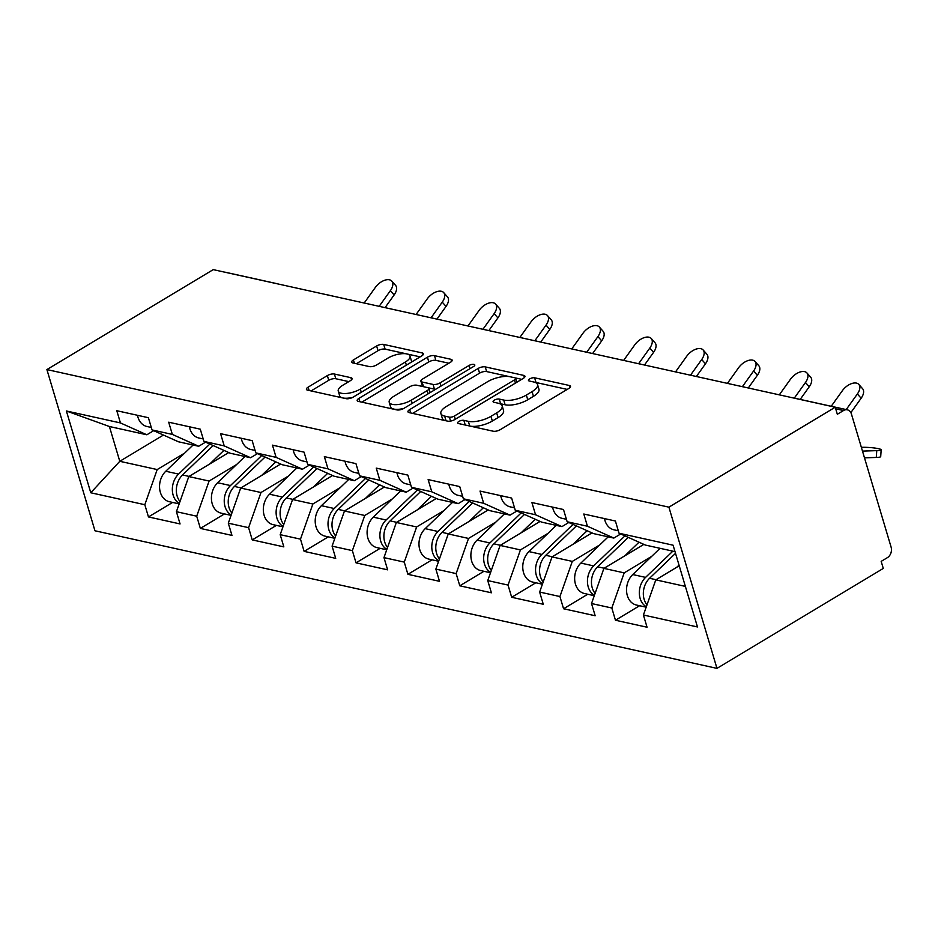 <?xml version="1.0" encoding="UTF-8"?>
<svg xmlns="http://www.w3.org/2000/svg" width="938" height="938" viewBox="0 0 938 938"><rect width="100%" height="100%" fill="white"/><g stroke="black" fill="none" stroke-linecap="round" stroke-linejoin="round"><path stroke-width="1.41" d="M458.893 421.432A3.635 1.372 -16.6 0 0 457.685 422.979A3.635 1.372 -16.6 0 0 458.506 423.542L493.2 431.21A5.194 1.97 -16.6 0 0 500.271 429.651L568.768 388.484A5.194 1.97 -16.6 0 0 570.492 386.28A5.194 1.97 -16.6 0 0 569.307 385.483L534.625 377.803A3.635 1.372 -16.6 0 0 529.677 378.905A3.635 1.372 -16.6 0 0 528.469 380.441A3.635 1.372 -16.6 0 0 529.29 381.004L533.781 382.001A16.638 6.285 -16.6 0 1 537.556 384.568A16.638 6.285 -16.6 0 1 532.057 391.627L526.347 395.062A16.638 6.285 -16.6 0 1 503.718 400.069L499.227 399.072A3.635 1.372 -16.6 0 0 494.279 400.163A3.635 1.372 -16.6 0 0 493.083 401.71A3.635 1.372 -16.6 0 0 493.904 402.273L498.395 403.27A16.638 6.285 -16.6 0 1 502.158 405.826A16.638 6.285 -16.6 0 1 496.659 412.896L490.949 416.331A16.638 6.285 -16.6 0 1 468.332 421.338L463.841 420.341A3.635 1.372 -16.6 0 0 458.893 421.432M334.42 374.039A5.194 1.97 -16.6 0 0 327.35 375.599L308.133 387.148A5.194 1.97 -16.6 0 0 306.409 389.352A5.194 1.97 -16.6 0 0 307.594 390.161L346.11 398.673A5.194 1.97 -16.6 0 0 353.192 397.114L421.69 355.948A5.194 1.97 -16.6 0 0 423.401 353.743A5.194 1.97 -16.6 0 0 422.229 352.946L383.701 344.422A5.194 1.97 -16.6 0 0 376.63 345.981L353.415 359.934A5.194 1.97 -16.6 0 0 351.703 362.138A5.194 1.97 -16.6 0 0 352.876 362.947L369.361 366.594A5.194 1.97 -16.6 0 0 376.431 365.023L387.945 358.105A13.906 5.253 -16.6 0 1 401.593 353.732A13.906 5.253 -16.6 0 1 410.012 356.065A13.906 5.253 -16.6 0 1 405.415 361.974L360.321 389.071A13.906 5.253 -16.6 0 1 346.673 393.444A13.906 5.253 -16.6 0 1 338.255 391.111A13.906 5.253 -16.6 0 1 342.851 385.213L350.366 380.687A5.194 1.97 -16.6 0 0 352.09 378.483A5.194 1.97 -16.6 0 0 350.906 377.686L334.42 374.039L335.816 378.741A5.194 1.97 -16.6 0 0 328.746 380.3L311.064 390.923M213.231 269.628L835.23 407.221L668.9 507.165L46.9 369.572L213.231 269.628M409.671 409.613A5.194 1.97 -16.6 0 0 407.948 411.817A5.194 1.97 -16.6 0 0 409.132 412.614L447.649 421.139A5.194 1.97 -16.6 0 0 454.719 419.579L523.228 378.413A5.194 1.97 -16.6 0 0 524.94 376.208A5.194 1.97 -16.6 0 0 523.767 375.399L485.239 366.887A5.194 1.97 -16.6 0 0 478.169 368.446L409.671 409.613L410.668 412.954M396.88 409.906L358.363 401.382A5.194 1.97 -16.6 0 1 357.179 400.585A5.194 1.97 -16.6 0 1 358.902 398.38L427.4 357.214A5.194 1.97 -16.6 0 1 434.47 355.654L450.955 359.301A5.194 1.97 -16.6 0 1 452.139 360.098A5.194 1.97 -16.6 0 1 450.416 362.303L422.639 378.999A5.194 1.97 -16.6 0 0 420.916 381.203A5.194 1.97 -16.6 0 0 422.1 382.012L433.039 384.428A5.194 1.97 -16.6 0 0 440.11 382.868L469.023 365.48A3.635 1.372 -16.6 0 1 472.6 364.343A3.635 1.372 -16.6 0 1 474.804 364.952A3.635 1.372 -16.6 0 1 473.596 366.5L403.961 408.347A5.194 1.97 -16.6 0 1 396.88 409.906M668.9 507.165L716.96 668.372L94.961 530.779L46.9 369.572M172.615 502.428L148.462 516.932L180.061 523.932L176.414 511.702L188.796 476.563L228.755 452.55M148.462 516.932L144.815 504.714L90.775 492.767L66.387 410.985L120.439 422.932L116.793 410.715L148.392 417.703L152.038 429.932L172.334 434.411L168.688 422.194L200.286 429.182L203.933 441.399L224.217 445.89L220.571 433.673L252.17 440.661L255.816 452.878L276.112 457.369L272.466 445.151L304.064 452.139L307.711 464.357L327.995 468.848L324.349 456.63L355.948 463.618L359.594 475.836L379.878 480.326L376.244 468.109L407.842 475.097L411.477 487.314L431.773 491.805L428.127 479.588L459.726 486.576L463.372 498.793L483.656 503.284L480.022 491.066L511.62 498.055L515.255 510.272L535.551 514.763L531.905 502.545L563.504 509.533L567.15 521.751L587.434 526.241L583.799 514.012L615.398 521.012L619.033 533.23L673.085 545.189L697.473 626.959L643.421 615.011L655.791 579.86L679.229 565.778M639.61 605.725L615.457 620.241L647.056 627.229L643.421 615.011M615.457 620.241L611.822 608.012L591.526 603.533L603.908 568.381L643.855 544.38M587.716 594.246L563.574 608.762L595.173 615.75L591.526 603.533M563.574 608.762L559.927 596.545L539.643 592.054L552.025 556.902L591.972 532.901M535.833 582.768L511.679 597.283L543.278 604.271L539.643 592.054M511.679 597.283L508.044 585.066L487.748 580.575L500.13 545.424L540.077 521.422M483.938 571.289L459.796 585.804L491.395 592.793L487.748 580.575M459.796 585.804L456.149 573.587L435.865 569.096L448.247 533.945L488.194 509.944M432.055 559.81L407.901 574.326L439.5 581.314L435.865 569.096M407.901 574.326L404.266 562.108L383.97 557.618L396.352 522.466L436.299 498.465M380.16 548.343L356.018 562.847L387.617 569.835L383.97 557.618M356.018 562.847L352.371 550.629L332.087 546.139L344.469 510.987L384.416 486.986M328.277 536.864L304.123 551.368L335.722 558.356L332.087 546.139M304.123 551.368L300.488 539.151L280.192 534.66L292.574 499.508L332.533 475.507M276.393 525.386L252.24 539.889L283.839 546.877L280.192 534.66M252.24 539.889L248.593 527.672L228.309 523.181L240.691 488.041L280.638 464.029M224.499 513.907L200.357 528.411L231.956 535.399L228.309 523.181M200.357 528.411L196.71 516.193L176.414 511.702M205.574 442.15L198.715 446.265L178.431 441.775L152.038 429.932M188.796 476.563L209.092 481.042L236.634 464.498M198.715 446.265L172.334 434.411M196.71 516.193L209.092 481.042M257.469 453.629L250.61 457.744L230.314 453.253L203.933 441.399M240.691 488.041L260.975 492.52L288.529 475.976M250.61 457.744L224.217 445.89M248.593 527.672L260.975 492.52M309.352 465.107L302.493 469.223L282.209 464.732L255.816 452.878M292.574 499.508L312.87 503.999L340.412 487.443M302.493 469.223L276.112 457.369M300.488 539.151L312.87 503.999M361.247 476.574L354.388 480.702L334.092 476.211L307.711 464.357M344.469 510.987L364.753 515.478L392.307 498.922M354.388 480.702L327.995 468.848M352.371 550.629L364.753 515.478M413.13 488.053L406.271 492.18L385.987 487.69L359.594 475.836M396.352 522.466L416.648 526.957L444.19 510.401M406.271 492.18L379.878 480.326M404.266 562.108L416.648 526.957M465.025 499.532L458.166 503.659L437.87 499.168L411.477 487.314M448.247 533.945L468.531 538.435L496.085 521.88M458.166 503.659L431.773 491.805M456.149 573.587L468.531 538.435M516.908 511.011L510.049 515.138L489.765 510.647L463.372 498.793M500.13 545.424L520.426 549.914L547.968 533.359M510.049 515.138L483.656 503.284M508.044 585.066L520.426 549.914M568.803 522.489L561.944 526.617L541.648 522.126L515.255 510.272M552.025 556.902L572.309 561.393L599.863 544.837M561.944 526.617L535.551 514.763M559.927 596.545L572.309 561.393M620.686 533.968L613.827 538.084L593.543 533.605L567.15 521.751M603.908 568.381L624.192 572.872L651.746 556.316M613.827 538.084L587.434 526.241M611.822 608.012L624.192 572.872M835.23 407.221L837.329 414.268L843.532 410.539A7.95 6.085 102.5 0 1 847.354 409.836A7.95 6.085 102.5 0 1 851.446 414.092L891.1 547.1A7.95 6.085 102.5 0 1 887.383 557.653L881.181 561.37L883.279 568.428L716.96 668.372M675.008 551.626L645.426 545.084L619.033 533.23M655.791 579.86L685.373 586.402M153.691 430.671L146.832 434.786L109.406 426.509L119.783 461.297L157.197 469.563L184.751 453.019M163.447 435.056L119.783 461.297L90.775 492.767M146.832 434.786L120.439 422.932M109.406 426.509L66.387 410.985M144.815 504.714L157.197 469.563M224.569 272.137A7.95 6.085 -77.5 0 1 225.355 272.243L276.909 283.651A7.95 6.085 -77.5 0 0 276.135 283.546M470.208 426.133A16.638 6.285 -16.6 0 0 492.356 421.021L490.949 416.331M502.158 405.826L503.554 410.527A16.638 6.285 -16.6 0 1 498.066 417.598L492.356 421.021M537.556 384.568L538.951 389.258A16.638 6.285 -16.6 0 1 533.452 396.328L527.742 399.764A16.638 6.285 -16.6 0 1 505.125 404.77L500.634 403.774A3.635 1.372 -16.6 0 0 499.813 403.692M567.232 389.411L536.02 382.505A3.635 1.372 -16.6 0 0 535.211 382.423M509.639 376.666L486.646 371.577A5.194 1.97 -16.6 0 0 479.576 373.148L412.603 413.388M521.692 379.339L515.056 377.862M449.396 417.14A3.635 1.372 -16.6 0 0 454.344 416.05L514.47 379.913A3.635 1.372 -16.6 0 0 515.666 378.377A3.635 1.372 -16.6 0 0 514.845 377.815L510.108 376.759A16.638 6.285 -16.6 0 0 487.49 381.766L446.382 406.471A16.638 6.285 -16.6 0 0 440.895 413.529A16.638 6.285 -16.6 0 0 444.659 416.097L449.396 417.14L450.568 421.08M440.895 413.529L442.29 418.231A16.638 6.285 -16.6 0 0 445.597 420.681M361.834 402.156L428.807 361.916L427.4 357.214M448.88 363.229L435.877 360.356A5.194 1.97 -16.6 0 0 428.807 361.916M420.916 381.203L422.323 385.905A5.194 1.97 -16.6 0 0 423.249 386.644M427.951 387.699L434.435 389.129A5.194 1.97 -16.6 0 0 435.748 389.235M393.808 396.328A13.906 5.253 -16.6 0 0 389.211 402.226A13.906 5.253 -16.6 0 0 397.63 404.571A13.906 5.253 -16.6 0 0 411.278 400.186L427.165 390.642A5.194 1.97 -16.6 0 0 428.889 388.438A5.194 1.97 -16.6 0 0 427.705 387.629L416.765 385.213A5.194 1.97 -16.6 0 0 409.695 386.773L393.808 396.328M389.211 402.226L390.618 406.928A13.906 5.253 -16.6 0 0 403.786 408.44M348.83 381.614L335.816 378.741M338.255 391.111L339.662 395.813A13.906 5.253 -16.6 0 0 342.393 397.853M343.249 398.04A13.906 5.253 -16.6 0 0 352.794 397.337M411.36 362.162A13.906 5.253 -16.6 0 0 411.407 360.767L410.012 356.065M406.424 353.837L385.108 349.124A5.194 1.97 -16.6 0 0 378.037 350.683L356.358 363.709M420.154 356.874L407.28 354.025M862.479 451.108L876.76 450.639A11.913 1.477 3.9 0 0 881.169 449.794A11.913 1.477 3.9 0 0 874.439 448.001A11.913 1.477 3.9 0 0 861.788 447.32L861.354 447.332M881.169 449.794L880.7 456.618A11.913 1.477 -176.1 0 1 876.291 457.451L864.484 457.838M646.997 604.834A17.482 13.39 -77.5 0 1 649.553 578.277L675.512 553.338M676.79 567.244L679.03 565.098M646.329 606.757A17.482 13.39 -77.5 0 1 645.567 577.386L672.874 551.145M646.176 607.179L636.363 605.01A17.482 13.39 -77.5 0 1 626.678 592.382A17.482 13.39 -77.5 0 1 632.751 574.56L660.071 548.32M858.809 384.428L862.585 388.695A11.913 6.695 138.5 0 1 861.143 398.24L857.367 393.972A11.913 6.695 -41.5 0 0 858.809 384.428A11.913 6.695 -41.5 0 0 842.394 390.665L831.232 406.271M604.482 518.597A17.482 13.39 102.5 0 0 613.944 529.806L618.306 530.779M850.848 412.626L861.143 398.24M857.367 393.972L846.205 409.578M595.114 593.355A17.482 13.39 -77.5 0 1 597.67 566.798L628.284 537.38M624.896 555.765L639.024 542.199M594.434 595.278A17.482 13.39 -77.5 0 1 593.672 565.907L624.942 535.879M594.282 595.7L584.48 593.531A17.482 13.39 -77.5 0 1 574.795 580.903A17.482 13.39 -77.5 0 1 580.868 563.081L608.187 536.841M543.219 581.877A17.482 13.39 -77.5 0 1 545.775 555.319L576.401 525.901M573.012 544.286L587.129 530.72M542.551 583.799A17.482 13.39 -77.5 0 1 541.789 554.428L573.048 524.401M542.399 584.222L532.585 582.052A17.482 13.39 -77.5 0 1 522.9 569.425A17.482 13.39 -77.5 0 1 528.985 551.603L556.293 525.362M491.336 570.398A17.482 13.39 -77.5 0 1 493.892 543.841L524.506 514.423M521.118 532.807L535.246 519.242M490.656 572.321A17.482 13.39 -77.5 0 1 489.894 542.95L521.165 512.922M490.504 572.743L480.702 570.574A17.482 13.39 -77.5 0 1 471.017 557.946A17.482 13.39 -77.5 0 1 477.09 540.124L504.41 513.883M439.441 558.919A17.482 13.39 -77.5 0 1 441.997 532.362L472.623 502.944M469.235 521.329L483.351 507.763M438.773 560.842A17.482 13.39 -77.5 0 1 438.011 531.483L469.27 501.443M438.621 561.264L428.807 559.095A17.482 13.39 -77.5 0 1 419.122 546.467A17.482 13.39 -77.5 0 1 425.207 528.645L452.515 502.405M387.558 547.452A17.482 13.39 -77.5 0 1 390.114 520.883L420.728 491.465M417.34 509.862L431.468 496.296M386.878 549.363A17.482 13.39 -77.5 0 1 386.116 520.004L417.387 489.964M386.726 549.785L376.924 547.616A17.482 13.39 -77.5 0 1 367.239 535A17.482 13.39 -77.5 0 1 373.312 517.166L400.632 490.926M806.926 372.949L810.69 377.217A11.913 6.695 138.5 0 1 809.248 386.761L805.472 382.493A11.913 6.695 -41.5 0 0 806.926 372.949A11.913 6.695 -41.5 0 0 790.511 379.187L779.302 394.851M552.588 507.118A17.482 13.39 102.5 0 0 562.061 518.327L566.423 519.3M800.208 399.4L809.248 386.761M805.472 382.493L794.275 398.158M755.031 361.47L758.807 365.738A11.913 6.695 138.5 0 1 757.365 375.282L753.589 371.014A11.913 6.695 -41.5 0 0 755.031 361.47A11.913 6.695 -41.5 0 0 738.616 367.708L727.419 383.372M500.704 495.639A17.482 13.39 102.5 0 0 510.166 506.848L514.528 507.821M748.278 387.98L757.365 375.282M753.589 371.014L742.38 386.679M703.148 349.991L706.912 354.259A11.913 6.695 138.5 0 1 705.47 363.803L701.694 359.535A11.913 6.695 -41.5 0 0 703.148 349.991A11.913 6.695 -41.5 0 0 686.733 356.229L675.524 371.894M448.81 484.16A17.482 13.39 102.5 0 0 458.283 495.381L462.645 496.343M696.383 376.501L705.47 363.803M701.694 359.535L690.497 375.2M651.253 338.512L655.029 342.78A11.913 6.695 138.5 0 1 653.587 352.325L649.811 348.057A11.913 6.695 -41.5 0 0 651.253 338.512A11.913 6.695 -41.5 0 0 634.838 344.75L623.641 360.415M396.926 472.682A17.482 13.39 102.5 0 0 406.389 483.902L410.75 484.864M644.5 365.023L653.587 352.325M649.811 348.057L638.602 363.721M599.37 327.034L603.134 331.302A11.913 6.695 138.5 0 1 601.692 340.846L597.916 336.59A11.913 6.695 -41.5 0 0 599.37 327.034A11.913 6.695 -41.5 0 0 582.955 333.271L571.746 348.936M345.032 461.203A17.482 13.39 102.5 0 0 354.505 472.424L358.867 473.385M592.605 353.556L601.692 340.846M597.916 336.59L586.719 352.242M335.663 535.973A17.482 13.39 -77.5 0 1 338.219 509.404L368.845 479.986M365.457 498.383L379.573 484.817M334.995 537.884A17.482 13.39 -77.5 0 1 334.233 508.525L365.492 478.486M334.843 538.306L325.029 536.137A17.482 13.39 -77.5 0 1 315.344 523.521A17.482 13.39 -77.5 0 1 321.429 505.688L348.737 479.447M547.475 315.555L551.251 319.823A11.913 6.695 138.5 0 1 549.809 329.379L546.033 325.111A11.913 6.695 -41.5 0 0 547.475 315.555A11.913 6.695 -41.5 0 0 531.06 321.793L519.863 337.457M293.148 449.724A17.482 13.39 102.5 0 0 302.611 460.945L306.972 461.906M540.722 342.077L549.809 329.379M546.033 325.111L534.824 340.764M283.78 524.494A17.482 13.39 -77.5 0 1 286.336 497.926L316.95 468.519M313.562 486.904L327.69 473.338M283.1 526.406A17.482 13.39 -77.5 0 1 282.338 497.046L313.609 467.007M282.948 526.839L273.146 524.659A17.482 13.39 -77.5 0 1 263.461 512.042A17.482 13.39 -77.5 0 1 269.534 494.209L296.854 467.968M495.592 304.076L499.368 308.344A11.913 6.695 138.5 0 1 497.914 317.9L494.138 313.632A11.913 6.695 -41.5 0 0 495.592 304.076A11.913 6.695 -41.5 0 0 479.177 310.314L467.968 325.978M241.254 438.245A17.482 13.39 102.5 0 0 250.727 449.466L255.089 450.428M488.827 330.598L497.914 317.9M494.138 313.632L482.941 329.285M231.885 513.016A17.482 13.39 -77.5 0 1 234.441 486.447L265.067 457.041M261.679 475.425L275.795 461.859M231.217 514.927A17.482 13.39 -77.5 0 1 230.455 485.567L261.714 455.528M231.065 515.361L221.251 513.192A17.482 13.39 -77.5 0 1 211.566 500.564A17.482 13.39 -77.5 0 1 217.651 482.73L244.959 456.501M443.697 292.597L447.473 296.865A11.913 6.695 138.5 0 1 446.031 306.421L442.255 302.153A11.913 6.695 -41.5 0 0 443.697 292.597A11.913 6.695 -41.5 0 0 427.282 298.835L416.085 314.5M189.37 426.767A17.482 13.39 102.5 0 0 198.833 437.987L203.194 438.949M436.944 319.119L446.031 306.421M442.255 302.153L431.046 317.818M180.002 501.537A17.482 13.39 -77.5 0 1 182.558 474.968L213.172 445.562M209.795 463.947L223.912 450.381M179.322 503.448A17.482 13.39 -77.5 0 1 178.56 474.089L209.831 444.061M179.181 503.882L169.368 501.713A17.482 13.39 -77.5 0 1 159.683 489.085A17.482 13.39 -77.5 0 1 165.756 471.251L193.076 445.022M391.814 281.119L395.59 285.387A11.913 6.695 138.5 0 1 394.136 294.942L390.372 290.674A11.913 6.695 -41.5 0 0 391.814 281.119A11.913 6.695 -41.5 0 0 375.399 287.356L364.19 303.021M137.476 415.288A17.482 13.39 102.5 0 0 146.949 426.509L151.311 427.47M385.061 307.641L394.136 294.942M390.372 290.674L379.163 306.339M843.532 410.539L835.699 408.804M847.354 409.836L795.787 398.427A7.95 6.085 102.5 0 0 795.014 398.322M469.727 426.016L468.332 421.338M498.066 417.598L496.659 412.896M500.634 403.774L499.227 399.072M505.125 404.77L503.718 400.069M527.742 399.764L526.347 395.062M533.452 396.328L532.057 391.627M536.02 382.505L534.625 377.803M569.941 387.593L569.307 385.483M465.236 425.031L463.841 420.341M479.576 373.148L478.169 368.446M486.646 371.577L485.239 366.887M524.401 377.522L523.767 375.399M455.293 419.239L454.344 416.05M515.419 383.103L514.47 379.913M446.054 420.787L444.659 416.097M359.899 401.722L358.902 398.38M435.877 360.356L434.47 355.654M451.588 361.411L450.955 359.301M423.495 386.702L422.1 382.012M434.435 389.129L433.039 384.428M441.059 386.057L440.11 382.868M469.973 368.669L469.023 365.48M412.228 403.375L411.278 400.186M428.115 393.831L427.165 390.642M351.539 379.796L350.906 377.686M361.271 392.26L360.321 389.071M406.365 365.163L405.415 361.974M354.412 363.287L353.415 359.934M378.037 350.683L376.63 345.981M385.108 349.124L383.701 344.422M422.862 355.056L422.229 352.946M309.13 390.501L308.133 387.148M328.746 380.3L327.35 375.599M876.291 457.451L876.76 450.639M649.553 578.277L656.049 579.707M632.751 574.56L645.567 577.386M597.67 566.798L604.154 568.229M580.868 563.081L593.672 565.907M545.775 555.319L552.271 556.75M528.985 551.603L541.789 554.428M493.892 543.841L500.376 545.271M477.09 540.124L489.894 542.95M441.997 532.362L448.493 533.792M425.207 528.645L438.011 531.483M390.114 520.883L396.61 522.314M373.312 517.166L386.116 520.004M338.219 509.404L344.715 510.847M321.429 505.688L334.233 508.525M286.336 497.926L292.832 499.368M269.534 494.209L282.338 497.046M234.441 486.447L240.937 487.889M217.651 482.73L230.455 485.567M182.558 474.968L189.054 476.41M165.756 471.251L178.56 474.089M795.787 398.427A7.95 7.95 0 0 0 794.779 398.275M744.889 387.23A7.95 7.95 0 0 0 742.896 386.796M692.994 375.751A7.95 7.95 0 0 0 691.001 375.317M641.111 364.272A7.95 7.95 0 0 0 639.118 363.838M589.216 352.805A7.95 7.95 0 0 0 587.223 352.36M537.333 341.326A7.95 7.95 0 0 0 535.34 340.881M485.438 329.848A7.95 7.95 0 0 0 483.457 329.402M433.555 318.369A7.95 7.95 0 0 0 431.562 317.923M381.66 306.89A7.95 7.95 0 0 0 379.679 306.445M329.777 295.411A7.95 7.95 0 0 0 327.784 294.966M277.883 283.933A7.95 7.95 0 0 0 276.909 283.651M516.826 382.258L515.666 378.377M430.132 392.612L428.889 388.438"/></g></svg>

